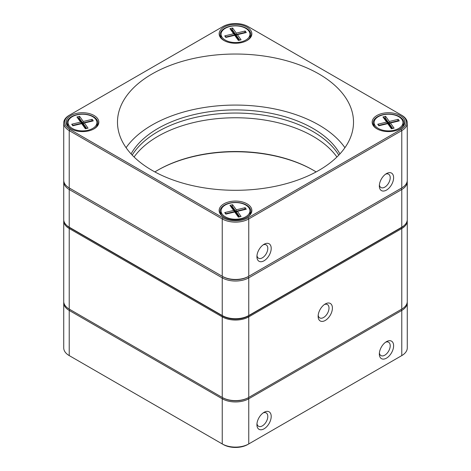 <?xml version="1.0" encoding="UTF-8"?>
<svg xmlns="http://www.w3.org/2000/svg" width="471" height="471" viewBox="0 0 471 471"><rect width="100%" height="100%" fill="white"/><g stroke="black" fill="none" stroke-linecap="round" stroke-linejoin="round"><path stroke-width="0.71" d="M325.267 320.451A10.097 5.829 -60 0 1 318.131 316.324A10.097 5.829 -60 0 1 325.267 303.96A10.097 5.829 -60 0 1 332.408 308.081A10.097 5.829 -60 0 1 325.267 320.451M63.732 220.875L63.732 301.446A18.752 10.827 0 0 0 69.225 309.1L222.241 397.447A18.752 10.827 0 0 0 248.759 397.447L401.775 309.1A18.752 10.827 0 0 0 407.268 301.446L407.268 220.875A18.752 10.827 180 0 1 401.775 228.529L248.759 316.877A18.752 10.827 180 0 1 222.241 316.877L69.225 228.529A18.752 10.827 180 0 1 63.732 220.875A18.752 10.827 180 0 1 63.768 220.21M401.316 309.37A18.081 10.439 180 0 1 401.304 309.376L401.775 309.1L401.775 228.529L401.304 227.705A18.081 10.439 0 0 0 404.507 225.197M248.288 316.053L248.759 316.877L248.759 397.447L248.288 397.718A18.081 10.439 180 0 1 222.712 397.718L222.241 397.447L222.241 316.877L222.712 316.053A18.081 10.439 0 0 0 248.288 316.053L401.304 227.705M66.493 225.197A18.081 10.439 0 0 0 69.696 227.705L69.225 228.529L69.225 309.1L69.696 309.376A18.081 10.439 180 0 1 69.684 309.37M69.696 227.705L222.712 316.053M407.232 220.21A18.752 10.827 180 0 1 407.268 220.875M318.184 315.246A7.695 4.445 120 0 0 319.721 317.884A7.695 4.445 120 0 0 323.571 317.501A7.695 4.445 120 0 0 329.011 308.081A7.695 4.445 120 0 0 327.416 304.56A7.695 4.445 120 0 0 324.36 304.549M63.732 181.847L63.732 219.539A18.752 10.827 0 0 0 69.225 227.199L69.225 189.501L69.902 188.323A17.792 10.274 180 0 1 69.885 188.318A17.792 10.274 0 0 0 69.902 188.323L222.918 276.671A17.792 10.274 0 0 0 248.082 276.671L248.759 277.849L248.759 315.541L248.082 315.935A17.792 10.274 180 0 1 222.918 315.935L222.241 315.541A18.752 10.827 0 0 0 248.759 315.541L401.775 227.199A18.752 10.827 0 0 0 407.268 219.539L407.268 181.847A18.752 10.827 180 0 1 401.775 189.501L248.759 277.849A18.752 10.827 180 0 1 222.241 277.849L69.225 189.501A18.752 10.827 180 0 1 63.732 181.847A18.752 10.827 180 0 1 63.779 181.064M69.902 227.587L69.225 227.199L69.902 227.587A17.792 10.274 180 0 1 69.885 227.581M401.115 227.581A17.792 10.274 180 0 1 401.098 227.587L401.775 227.199L401.775 189.501L401.098 188.323A17.792 10.274 0 0 0 401.115 188.318A17.792 10.274 180 0 1 401.098 188.323L401.775 187.935A18.752 10.827 0 0 0 407.268 180.275L407.268 122.949A18.752 10.827 180 0 1 401.775 130.608L248.759 218.95A18.752 10.827 180 0 1 222.241 218.95L69.225 130.608A18.752 10.827 180 0 1 63.732 122.949A18.752 10.827 180 0 1 69.225 115.295L69.902 114.9A17.792 10.274 0 0 0 69.902 129.431L222.918 217.773A17.792 10.274 0 0 0 248.082 217.773L401.098 129.431A17.792 10.274 0 0 0 401.098 114.9L248.082 26.559A17.792 10.274 0 0 0 222.918 26.559L69.902 114.9M69.225 227.199L222.241 315.541L222.241 277.849L222.918 276.671L222.241 276.277A18.752 10.827 0 0 0 248.759 276.277L401.775 187.935L401.775 130.608L401.098 129.431M407.221 181.064A18.752 10.827 180 0 1 407.268 181.847M154.882 171.927A109.643 63.302 180 0 1 157.973 170.066A109.643 63.302 180 0 1 313.027 170.066A109.643 63.302 180 0 1 316.118 171.927M336.918 157.008A109.643 63.302 0 0 0 157.973 136.302A109.643 63.302 0 0 0 134.082 157.008M313.368 170.266A110.603 63.856 0 0 0 157.632 170.266M222.918 276.671A17.792 10.274 180 0 0 248.082 276.671L401.775 187.935M386.473 190.09A10.097 5.829 -60 0 1 379.338 185.968A10.097 5.829 -60 0 1 386.473 173.599A10.097 5.829 -60 0 1 393.615 177.726A10.097 5.829 -60 0 1 386.473 190.09M264.06 260.769A10.097 5.829 -60 0 1 256.925 256.642A10.097 5.829 -60 0 1 264.06 244.278A10.097 5.829 -60 0 1 271.202 248.4A10.097 5.829 -60 0 1 264.06 260.769M400.079 128.842A16.35 9.438 180 0 1 376.953 128.842A16.35 9.438 180 0 1 376.953 115.489A16.35 9.438 180 0 1 400.079 115.489A16.35 9.438 180 0 1 400.079 128.842L400.079 128.842M247.063 40.5A16.35 9.438 180 0 1 223.937 40.5A16.35 9.438 180 0 1 223.937 27.147A16.35 9.438 180 0 1 247.063 27.147A16.35 9.438 180 0 1 247.063 40.5L247.063 40.5M94.047 128.842A16.35 9.438 180 0 1 70.921 128.842A16.35 9.438 180 0 1 70.921 115.489A16.35 9.438 180 0 1 94.047 115.489A16.35 9.438 180 0 1 94.047 128.842L94.047 128.842M247.063 217.184A16.35 9.438 180 0 1 223.937 217.184A16.35 9.438 180 0 1 223.937 203.831A16.35 9.438 180 0 1 247.063 203.831A16.35 9.438 180 0 1 247.063 217.184L247.063 217.184M318.949 170.343A118.015 68.136 180 0 1 190.337 185.115A118.015 68.136 180 0 1 117.485 122.166A118.015 68.136 180 0 1 235.5 54.03A118.015 68.136 180 0 1 353.515 122.166A118.015 68.136 180 0 1 318.949 170.343M63.732 122.949L63.732 180.275A18.752 10.827 0 0 0 69.225 187.935L222.241 276.277L222.241 218.95L222.918 217.773M401.775 115.295L401.098 114.9L401.775 115.295A18.752 10.827 180 0 1 407.268 122.949M69.902 188.323L69.225 187.935L69.902 188.323L69.225 187.935L69.225 130.608L69.902 129.431M344.919 147.688A118.015 68.136 0 0 0 235.5 105.074A118.015 68.136 0 0 0 126.081 147.688M131.079 153.911A109.643 63.302 180 0 1 235.5 109.908A109.643 63.302 180 0 1 339.921 153.911M246.71 217.378A15.39 8.884 0 0 0 250.89 211.296A15.39 8.884 0 0 0 241.387 203.083A15.39 8.884 0 0 0 224.62 205.015A15.39 8.884 0 0 0 220.11 211.296A15.39 8.884 0 0 0 224.29 217.378M221.076 212.127A15.39 8.884 0 0 0 220.493 213.257M250.507 213.257A15.39 8.884 0 0 0 249.924 212.127M67.477 124.915A15.39 8.884 180 0 1 68.059 123.785M96.908 123.785A15.39 8.884 180 0 1 97.491 124.915M93.694 129.036A15.39 8.884 0 0 0 97.874 122.949A15.39 8.884 0 0 0 82.484 114.064A15.39 8.884 0 0 0 67.094 122.949A15.39 8.884 0 0 0 71.274 129.036M246.71 40.694A15.39 8.884 0 0 0 250.89 34.607A15.39 8.884 0 0 0 235.5 25.722A15.39 8.884 0 0 0 220.11 34.607A15.39 8.884 0 0 0 224.29 40.694M250.507 36.573A15.39 8.884 0 0 0 249.924 35.443M221.076 35.443A15.39 8.884 0 0 0 220.493 36.573M402.94 123.785A15.39 8.884 180 0 1 403.523 124.915M373.509 124.915A15.39 8.884 180 0 1 374.092 123.785M399.726 129.036A15.39 8.884 0 0 0 403.906 122.949A15.39 8.884 0 0 0 394.404 114.741A15.39 8.884 0 0 0 377.636 116.667A15.39 8.884 0 0 0 373.126 122.949A15.39 8.884 0 0 0 377.306 129.036M132.21 155.118A109.643 63.302 180 0 1 235.5 113.052A109.643 63.302 180 0 1 338.79 155.118M256.978 255.565A7.695 4.445 120 0 0 258.514 258.202A7.695 4.445 120 0 0 262.365 257.82A7.695 4.445 120 0 0 267.387 251.043A7.695 4.445 120 0 0 266.209 244.879A7.695 4.445 120 0 0 263.154 244.867M379.39 184.885A7.695 4.445 120 0 0 380.927 187.529A7.695 4.445 120 0 0 384.778 187.146A7.695 4.445 120 0 0 389.8 180.369A7.695 4.445 120 0 0 388.622 174.199A7.695 4.445 120 0 0 385.566 174.193M248.759 276.277L248.082 276.671L248.759 276.277L248.759 218.95L248.082 217.773M241.017 41.913A14.424 8.331 0 0 0 249.924 34.212A14.424 8.331 0 0 0 235.5 25.887A14.424 8.331 0 0 0 221.076 34.212A14.424 8.331 0 0 0 241.017 41.913M229.936 28.631L232.603 27.995L236.283 33.129L245.167 31.004L246.274 32.546L237.384 34.666L241.064 39.799L238.397 40.435L234.717 35.301L225.833 37.427L224.726 35.884L233.616 33.765L229.936 28.631L231.196 29.72L234.87 35.319M244.902 32.87L244.649 32.517L235.759 34.636L232.085 29.508L232.085 30.291L235.759 35.425L236.13 35.337M232.603 27.995L232.085 29.508L231.196 29.72M231.673 30.391L232.085 30.291M233.616 33.765L234.87 34.848L225.986 36.974L226.239 37.327M234.717 35.301L235.241 35.36L238.803 40.335M239.692 40.123L236.13 35.148L236.13 35.937L239.209 40.241M245.167 31.004L244.649 32.929M236.283 33.129L235.759 35.425M236.13 35.148L237.384 34.666M224.726 35.884L225.986 36.974M88 130.255A14.424 8.331 0 0 0 96.908 122.56A14.424 8.331 0 0 0 82.484 114.229A14.424 8.331 0 0 0 68.059 122.56A14.424 8.331 0 0 0 88 130.255M76.92 116.979L79.587 116.337L83.267 121.471L92.151 119.346L93.258 120.888L84.368 123.008L88.048 128.141L85.381 128.777L81.701 123.643L72.817 125.769L71.71 124.232L80.6 122.107L76.92 116.979L78.18 118.062L81.854 123.661M91.886 121.212L91.633 120.859L82.743 122.978L79.069 117.85L79.069 118.633L82.743 123.767L83.114 123.679M79.587 116.337L79.069 117.85L78.18 118.062M78.657 118.733L79.069 118.633M80.6 122.107L81.854 123.196L72.97 125.315L73.223 125.669M81.701 123.643L82.225 123.708L85.787 128.677M86.676 128.465L83.114 123.496L83.114 124.279L86.193 128.583M92.151 119.346L91.633 121.277M83.267 121.471L82.743 123.767M83.114 123.496L84.368 123.008M71.71 124.232L72.97 125.315M241.017 218.597A14.424 8.331 0 0 0 249.924 210.902A14.424 8.331 0 0 0 235.5 202.571A14.424 8.331 0 0 0 221.076 210.902A14.424 8.331 0 0 0 241.017 218.597M229.936 205.321L232.603 204.685L236.283 209.813L245.167 207.687L246.274 209.23L237.384 211.349L241.064 216.483L238.397 217.119L234.717 211.991L225.833 214.111L224.726 212.574L233.616 210.449L229.936 205.321L231.196 206.404L234.87 212.009M244.902 209.554L244.649 209.201L235.759 211.326L232.085 206.192L232.085 206.981L235.759 212.109L236.13 212.021M232.603 204.685L232.085 206.192L231.196 206.404M231.673 207.075L232.085 206.981M233.616 210.449L234.87 211.538L225.986 213.657L226.239 214.017M234.717 211.991L235.241 212.05L238.803 217.025M239.692 216.813L236.13 211.838L236.13 212.621L239.209 216.925M245.167 207.687L244.649 209.619M236.283 209.813L235.759 212.109M236.13 211.838L237.384 211.349M224.726 212.574L225.986 213.657M394.033 130.255A14.424 8.331 0 0 0 402.94 122.56A14.424 8.331 0 0 0 388.516 114.229A14.424 8.331 0 0 0 374.092 122.56A14.424 8.331 0 0 0 394.033 130.255M382.952 116.979L385.619 116.337L389.299 121.471L398.183 119.346L399.29 120.888L390.4 123.008L394.08 128.141L391.413 128.777L387.733 123.643L378.849 125.769L377.742 124.232L386.632 122.107L382.952 116.979L384.212 118.062L387.886 123.661M397.918 121.212L397.665 120.859L388.775 122.978L385.101 117.85L385.101 118.633L388.775 123.767L389.146 123.679M385.619 116.337L385.101 117.85L384.212 118.062M384.689 118.733L385.101 118.633M386.632 122.107L387.886 123.196L379.002 125.315L379.255 125.669M387.733 123.643L388.257 123.708L391.819 128.677M392.708 128.465L389.146 123.496L389.146 124.279L392.225 128.583M398.183 119.346L397.665 121.277M389.299 121.471L388.775 123.767M389.146 123.496L390.4 123.008M377.742 124.232L379.002 125.315M400.774 356.17A17.309 9.997 180 0 1 400.756 356.182L401.775 355.593A18.752 10.827 0 0 0 407.268 347.934L407.268 302.782A18.752 10.827 180 0 1 401.775 310.436L248.759 398.778A18.752 10.827 180 0 1 222.241 398.778L69.225 310.436A18.752 10.827 180 0 1 63.732 302.782A18.752 10.827 180 0 1 63.768 302.111M248.182 397.777L248.759 398.778L248.759 443.935L247.74 444.524A17.309 9.997 180 0 1 223.26 444.524L222.241 443.935A18.752 10.827 0 0 0 248.759 443.935L401.775 355.593L400.756 356.182L401.775 355.593L401.775 310.436L401.198 309.435M63.732 302.782L63.732 347.934A18.752 10.827 0 0 0 69.225 355.593L70.244 356.182A17.309 9.997 180 0 1 70.226 356.17M386.473 341.652A10.097 5.829 -60 0 1 393.615 345.773A10.097 5.829 -60 0 1 386.473 358.143A10.097 5.829 -60 0 1 379.338 354.021A10.097 5.829 -60 0 1 386.473 341.652L386.473 341.652M264.06 412.325A10.097 5.829 -60 0 1 271.202 416.446A10.097 5.829 -60 0 1 264.06 428.816A10.097 5.829 -60 0 1 256.925 424.695A10.097 5.829 -60 0 1 264.06 412.325L264.06 412.325M69.802 309.435L69.225 310.436L69.225 355.593L222.241 443.935L222.241 398.778L222.818 397.777M407.232 302.111A18.752 10.827 180 0 1 407.268 302.782M256.978 423.612A7.695 4.445 120 0 0 258.514 426.255A7.695 4.445 120 0 0 266.209 421.81A7.695 4.445 120 0 0 266.209 412.926A7.695 4.445 120 0 0 263.154 412.92M379.39 352.938A7.695 4.445 120 0 0 380.927 355.581A7.695 4.445 120 0 0 388.622 351.136A7.695 4.445 120 0 0 388.622 342.252A7.695 4.445 120 0 0 385.566 342.24M222.241 397.447L222.712 397.718M248.082 315.935L248.759 315.541M222.241 315.541L222.918 315.935M222.241 443.935L223.26 444.524M69.696 309.376L69.225 309.1M401.304 309.376L401.775 309.1M401.098 227.587L401.775 227.199M221.076 34.212L221.076 37.698M249.924 34.212L249.924 37.698M68.059 122.56L68.059 126.04M96.908 122.56L96.908 126.04M221.076 210.902L221.076 214.387M249.924 210.902L249.924 214.387M374.092 122.56L374.092 126.04M402.94 122.56L402.94 126.04M70.244 356.182L69.225 355.593"/></g></svg>
